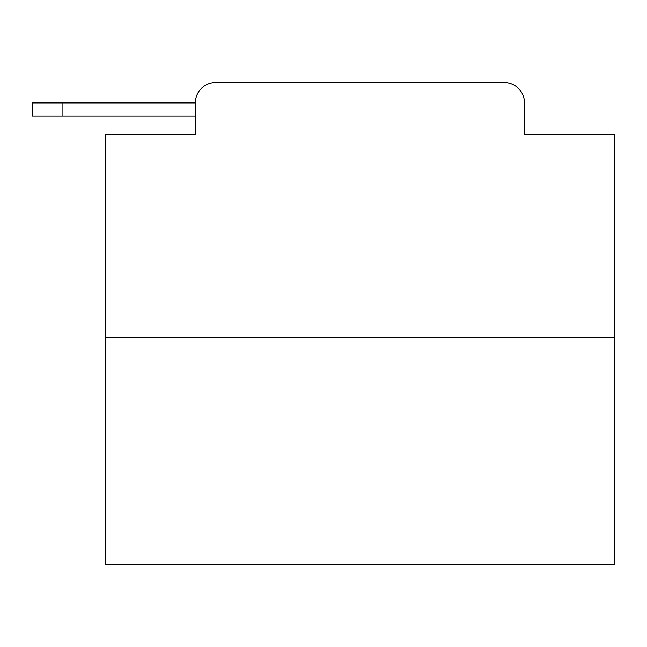 <?xml version="1.0" encoding="UTF-8"?>
<svg xmlns="http://www.w3.org/2000/svg" width="647" height="647" viewBox="0 0 647 647"><rect width="100%" height="100%" fill="white"/><g stroke="black" fill="none" stroke-linecap="round" stroke-linejoin="round"><path stroke-width="0.97" d="M614.65 337.257L105.202 337.257L105.202 564.467L614.65 564.467L614.65 134.495L524.474 134.495L524.474 102.905A20.38 20.38 0 0 0 504.102 82.533L215.75 82.533A20.38 20.38 0 0 0 195.37 102.905L195.37 134.495L195.37 116.153L32.35 116.153L32.35 102.905L32.35 116.153L32.35 102.905L32.35 116.153L32.35 102.905L32.35 116.153L32.35 102.905L32.35 116.153L32.35 102.905L93.483 102.905M105.202 337.257L105.202 134.495L195.37 134.495M215.75 82.533L504.102 82.533M524.474 134.495L524.474 102.905M62.921 116.153L62.921 102.905L195.37 102.905M32.35 102.905L32.35 116.153L32.35 102.905"/></g></svg>
